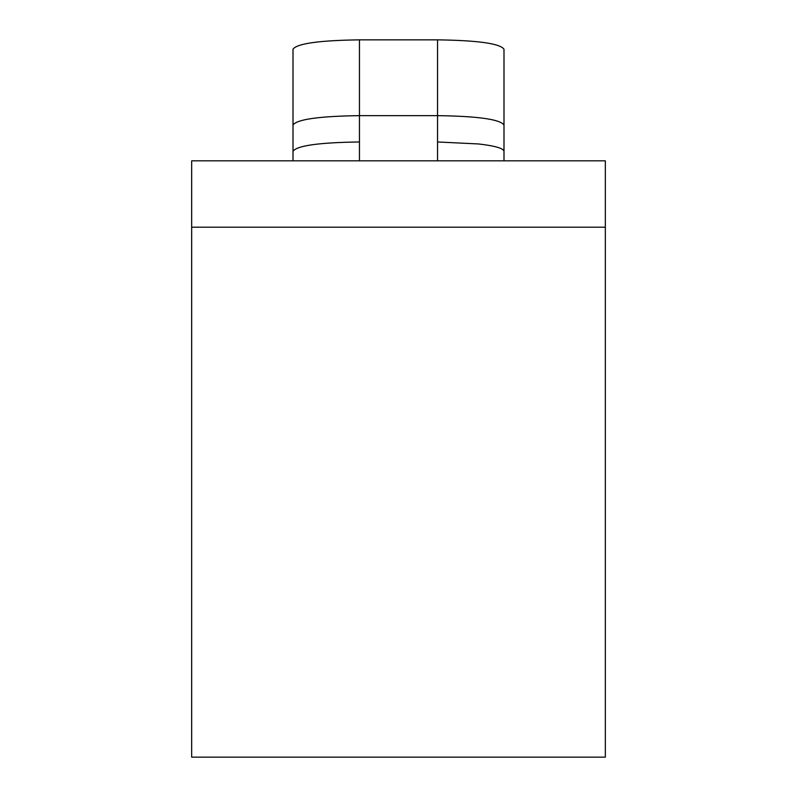 <?xml version="1.0" encoding="UTF-8"?>
<svg xmlns="http://www.w3.org/2000/svg" width="797" height="797" viewBox="0 0 797 797"><rect width="100%" height="100%" fill="white"/><g stroke="black" fill="none" stroke-linecap="round" stroke-linejoin="round"><path stroke-width="1.2" d="M191.669 160.825L605.331 160.825L605.331 227.205L191.669 227.205L191.669 160.825M605.331 227.205L605.331 757.15L191.669 757.15L191.669 227.205M503.993 160.825L503.993 49.185C499.968 43.526 477.821 40.418 437.543 39.85L437.543 115.645L359.457 115.645C319.179 116.203 297.032 119.321 293.007 124.98L293.007 49.185C297.032 43.526 319.179 40.418 359.457 39.85L437.543 39.85M293.007 160.825L293.007 124.98M437.543 160.825L437.543 115.645C477.821 116.203 499.968 119.321 503.993 124.98M359.457 160.825L359.457 141.966C318.959 142.533 296.813 145.652 293.007 151.3M359.457 141.966L359.457 39.85M437.543 141.966L478.549 143.958C494.997 145.861 503.485 148.312 503.993 151.3"/></g></svg>
